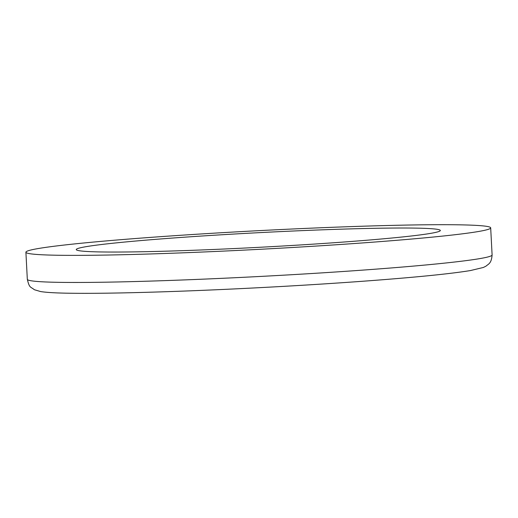<?xml version="1.0" encoding="UTF-8"?>
<svg xmlns="http://www.w3.org/2000/svg" width="518" height="518" viewBox="0 0 518 518"><rect width="100%" height="100%" fill="white"/><g stroke="black" fill="none" stroke-linecap="round" stroke-linejoin="round"><path stroke-width="0.78" d="M83.197 247.19A182.291 7.317 -3 0 0 76.25 249.572A182.291 7.317 -3 0 0 258.67 247.339A182.291 7.317 -3 0 0 440.326 230.491A182.291 7.317 -3 0 0 283.249 231.468A182.291 7.317 -3 0 0 83.197 247.19M34.771 249.171A232.711 9.337 177 0 1 290.151 229.105A232.711 9.337 177 0 1 490.682 227.855A232.711 9.337 177 0 1 258.78 249.359A232.711 9.337 177 0 1 25.9 252.214A232.711 9.337 177 0 1 34.771 249.171M492.1 254.947A232.711 9.337 177 0 1 260.198 276.45A232.711 9.337 177 0 1 27.318 279.299C29.507 288.351 30.251 286.402 34.369 289.724L40.618 291.563C47.073 292.579 58.126 293.149 73.789 293.279C110.133 293.687 173.413 291.912 240.592 288.623C282.718 286.564 322.688 284.162 360.509 281.416C413.073 277.57 449.708 273.951 470.422 270.558L483.333 267.476L485.942 266.187C488.532 263.876 491.427 263.565 492.1 254.947L490.682 227.855M25.9 252.214L27.318 279.299"/></g></svg>
